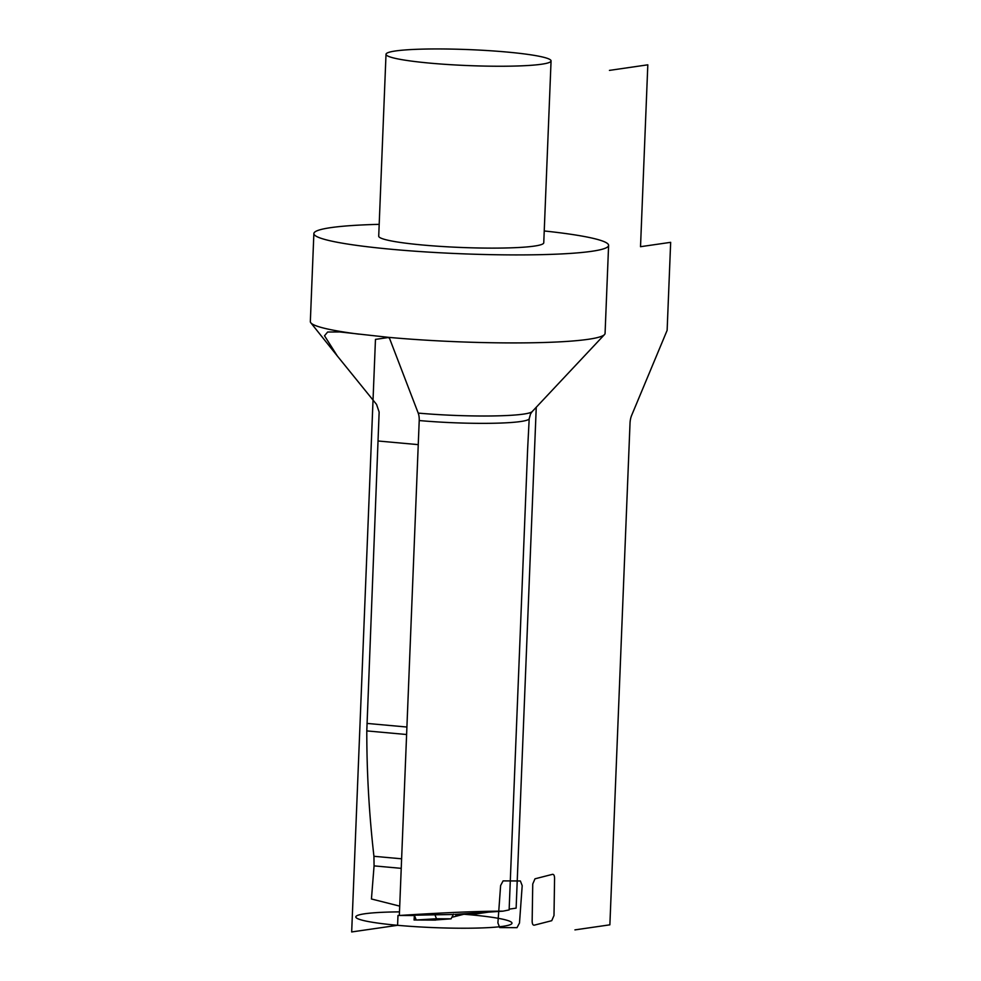 <?xml version="1.0" encoding="UTF-8"?>
<svg xmlns="http://www.w3.org/2000/svg" width="981" height="981" viewBox="0 0 981 981"><rect width="100%" height="100%" fill="white"/><g stroke="black" fill="none" stroke-linecap="round" stroke-linejoin="round"><path stroke-width="1.47" d="M530.525 413.933L529.188 418.899L527.655 448.611L509.127 909.927L502.995 911.165C479.059 911.141 444.503 912.588 399.341 915.481L453.492 914.476M529.188 418.899A75.218 7.284 -177.7 0 1 419.218 420.542L399.341 915.481M399.721 906.125L371.443 898.988L374.068 865.88L373.933 856.29L401.621 858.804M406.612 734.511L366.796 730.906C366.747 772.39 369.126 814.193 373.933 856.29M366.796 730.906L379.144 412.069L376.545 404.405L337.317 355.98L324.515 335.76L327.666 332.019L339.794 331.946L388.145 337.305L389.592 338.494L418.2 413.087A78.063 7.554 2.3 0 0 532.18 411.591L604.504 334.57A147.481 14.274 2.3 0 0 605.069 333.393L608.6 245.397A147.481 14.274 2.3 0 0 544.234 230.964M454.841 914.39L502.995 911.165M419.218 420.542A11.797 5.42 95.2 0 0 418.2 413.087M470.279 913.36L470.218 914.783A78.161 7.566 -177.7 0 1 503.045 926.309A78.161 7.566 -177.7 0 1 397.587 925.304L351.676 931.95L375.465 339.389L389.175 337.403A147.481 14.274 2.3 0 0 604.504 334.57M389.175 337.403A147.481 14.274 -177.7 0 1 388.133 337.305M359.107 334.178A147.481 14.274 -177.7 0 1 310.805 322.774A147.481 14.274 -177.7 0 1 310.339 321.56L313.871 233.552A147.481 14.274 -177.7 0 1 379.181 224.342M313.871 233.552A147.481 14.274 -177.7 0 0 392.707 249.395A147.481 14.274 2.3 0 0 608.6 245.397M422.86 245.029A82.588 7.995 2.3 0 0 543.756 242.785L551.064 60.908A82.588 7.995 2.3 0 0 506.919 52.042A82.588 7.995 -177.7 0 0 386.011 54.286L378.715 236.163A82.588 7.995 -177.7 0 0 422.86 245.029M386.011 54.286A82.588 7.995 -177.7 0 0 430.169 63.152A82.588 7.995 2.3 0 0 551.064 60.908M434.669 914.084L436.484 918.756L451.027 918.817L433.492 920.092L416.226 920.006L414.411 915.334L416.226 920.006L433.688 920.08M453.516 914.169L451.101 918.817L433.577 920.092M452.854 917.063L466.282 913.63L452.854 917.063M609.446 70.387L647.816 64.82L640.519 246.697L670.661 242.332L667.129 330.339L631.654 415.368A11.797 5.42 -84.8 0 0 630.023 423.203L609.875 924.825L574.927 929.89M536.251 407.262L516.129 908.136L509.164 909.142M488.489 912.134L470.218 914.783A78.161 7.566 -177.7 0 0 463.878 914.243M414.387 915.555L414.068 919.994L435.65 920.104L414.068 919.994L414.387 915.555L397.979 915.469L397.587 925.304A78.161 7.566 -177.7 0 1 355.809 916.83A78.161 7.566 -177.7 0 1 399.488 911.876M454.951 914.39A23.421 10.754 95.2 0 0 462.284 913.887M553.995 915.518L551.739 920.693L534.265 925.169C532.916 925.304 532.217 923.955 532.156 921.098L532.744 883.991L534.988 878.817L552.475 874.341C553.824 874.206 554.523 875.567 554.572 878.412L553.995 915.518M499.721 927.585L497.907 922.913L500.617 885.536L503.106 880.889L520.384 880.975L522.199 885.647L519.489 923.023L516.999 927.67L499.721 927.585M374.068 865.88L401.229 868.344M406.907 727.031L366.98 723.414M418.249 444.638L378.323 441.021M436.484 918.756L416.226 920.006M337.317 355.98L310.805 322.774M530.414 414.154L532.18 411.591"/></g></svg>
